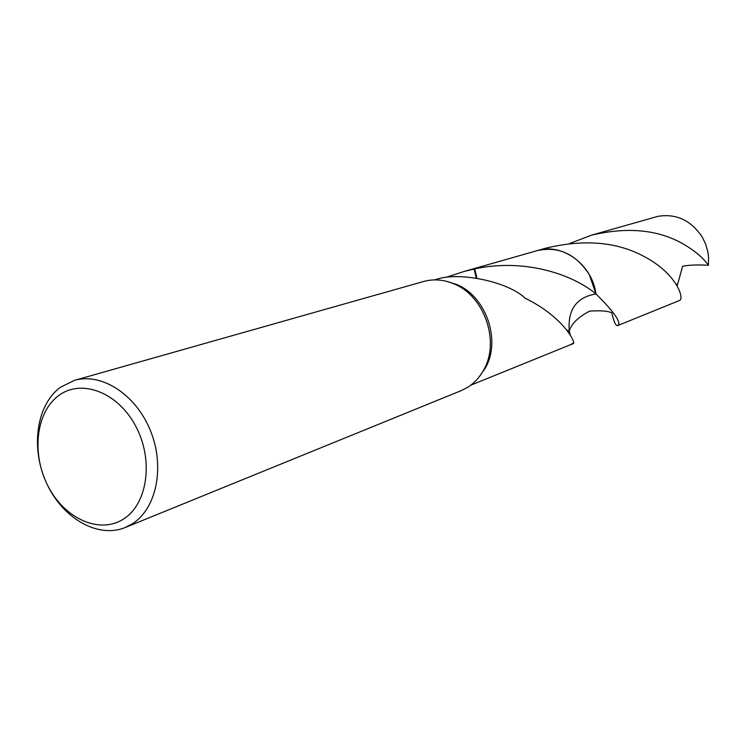 <?xml version="1.0" encoding="UTF-8"?>
<svg xmlns="http://www.w3.org/2000/svg" width="746" height="746" viewBox="0 0 746 746"><rect width="100%" height="100%" fill="white"/><g stroke="black" fill="none" stroke-linecap="round" stroke-linejoin="round"><path stroke-width="1.12" d="M379.005 294.157L423.588 281.484C433.687 278.724 443.917 279.564 454.286 284.012C484.48 296.19 500.109 341.593 483.8 369.774C479.659 377.392 474.148 383.323 467.248 387.575L461.159 390.652L125.151 527.543C97.735 538.817 62.375 518.144 46.504 483.016C30.353 448.038 36.34 404.733 60.622 387.146L74.497 380.357C101.615 372.366 136.005 394.587 150.459 430.712C165.174 466.726 156.604 508.585 132.303 523.832L125.151 527.543M446.145 281.223L456.748 284.515C486.112 296.358 501.293 340.456 485.432 367.862L479.1 376.982M379.63 293.933L74.497 380.357M58.85 395.473C81.603 378.446 118.082 392.405 135.781 426.302C153.825 459.965 147.671 503.904 123.575 518.983C99.74 534.565 64.799 518.834 48.173 486.392C31.22 454.165 35.827 412.006 58.85 395.473M568.928 345.361L573.562 343.496L569.869 344.997L573.693 342.899C574.112 339.458 561.067 315.623 524.69 297.999L524.41 297.467C506.459 281.289 459.834 272.141 438.322 278.799L434.489 279.89M445.763 277.428L464.245 271.413L474.726 268.896C524.41 258.116 572.424 274.258 595.961 293.952C576.499 297.244 567.603 309.599 569.263 331.019L570.252 335.168M465.355 271.096L537.372 250.591C562.148 242.636 592.24 264.513 595.961 293.952L595.97 293.961C614.508 312.266 621.754 322.804 617.716 325.573C615.748 326.021 613.79 321.778 611.823 312.844M477.421 382.493L569.851 344.988M573.711 343.179L569.198 345.249M536.691 250.787C561.57 242.282 592.231 264.205 595.97 293.961L589.349 274.705C575.996 254.097 558.679 246.049 537.381 250.581L536.411 250.87M476.908 278.183L474.726 268.896M474.074 268.989L476.265 278.09M617.716 325.573L679.392 300.535C684.763 299.426 677.331 273.903 644.171 256.549C617.11 241.825 584.454 239 546.193 248.073L537.381 250.581M569.804 243.429L591.522 235.167C627.386 226.728 657.813 229.591 682.804 243.746C694.61 250.572 703.152 257.752 708.439 265.268L706.415 265.184C696.95 264.681 689.024 265.026 682.646 266.21L677.163 285.951M591.522 235.167L657.963 216.331C676.333 213.375 691.132 220.359 702.359 237.275L705.651 244.166L707.777 251.421L708.588 257.221L708.439 265.268M456.748 284.515L454.286 284.012M485.432 367.862L483.8 369.774M477.906 382.297L470.735 385.206M569.263 331.019L566.773 330.161M676.697 285.149L677.61 283.685M611.701 312.9C608.326 310.998 600.968 310.401 589.638 311.11C578.327 317.013 571.539 323.643 569.263 331.01"/></g></svg>
